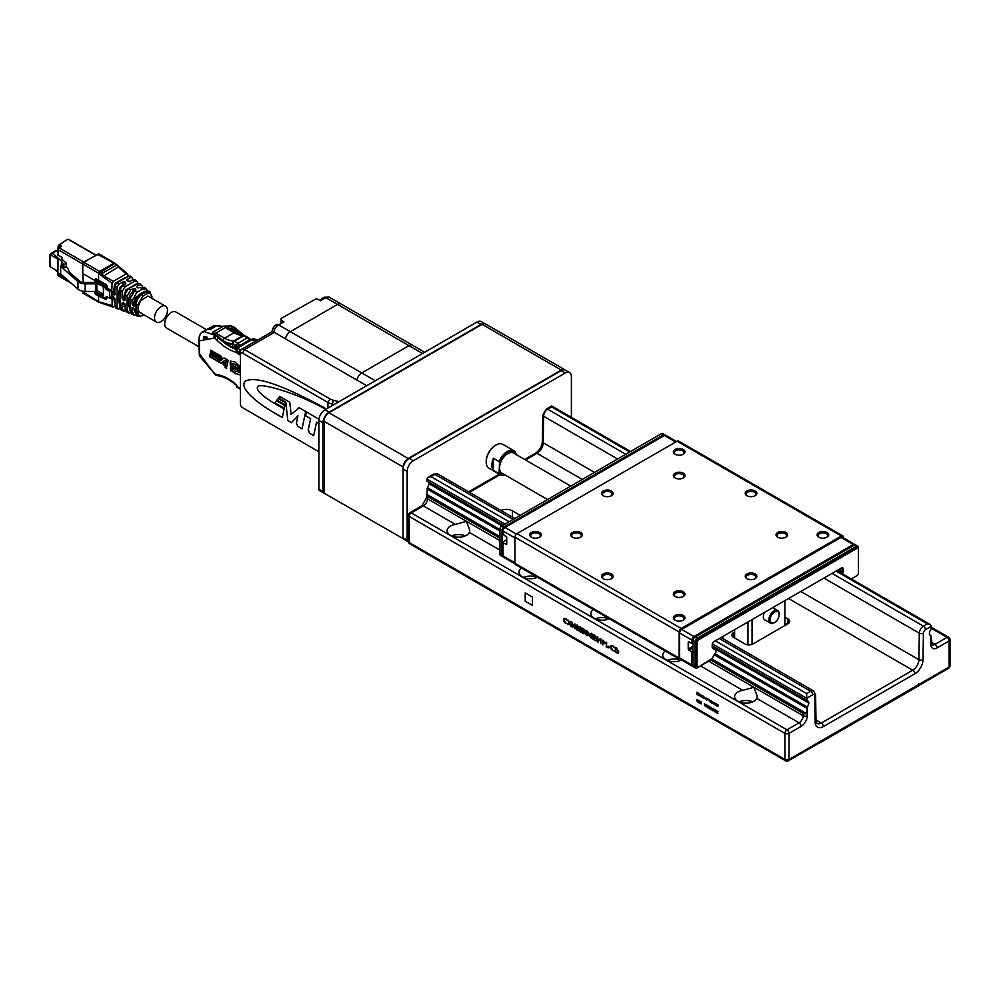 <?xml version="1.0" encoding="UTF-8"?>
<svg xmlns="http://www.w3.org/2000/svg" width="1000" height="1000" viewBox="0 0 1000 1000"><rect width="100%" height="100%" fill="white"/><g stroke="black" fill="none" stroke-linecap="round" stroke-linejoin="round"><path stroke-width="1.5" d="M501.15 526.4L661.312 433.725A2.9 1.675 -60 0 1 662.763 433.587L664.825 434.775A2.9 1.675 120 0 0 663.363 434.913L504.05 526.888A2.9 1.675 120 0 0 502 530.45L499.95 529.263L500.975 526.3M514.938 563.288L679.175 658.112A2.9 1.675 120 0 0 679.775 659.438L515.538 564.612A2.9 1.675 -60 0 1 514.938 563.288L514.938 537.2A2.9 1.675 -60 0 1 516.987 533.65L677.125 441.2A2.9 1.675 -60 0 1 678.575 441.05L842.812 535.875A2.9 1.675 120 0 0 841.363 536.025L677.125 441.2M842.812 535.875A2.9 1.675 120 0 1 843.413 537.2L843.413 537.888M516.987 533.65L681.225 628.475L841.363 536.025M681.225 628.475A2.9 1.675 120 0 0 679.175 632.025L514.938 537.2M679.175 658.112L679.175 632.025M679.775 659.438A2.9 1.675 120 0 0 680.725 659.513M679.587 632.975L691.9 640.088L691.9 643.3L688.213 642.087L688.213 649L691.9 652.05L691.9 664.987A2.9 1.675 -60 0 0 692.5 666.312L680.188 659.2A2.9 1.675 -60 0 1 679.587 657.875L679.587 632.975A2.9 1.675 -60 0 1 681.637 629.425L840.95 537.438L853.275 544.55L693.962 636.538L681.637 629.425M854 545.325A1.45 0.838 -120 0 0 853.275 544.55A2.9 1.675 -60 0 1 854.725 544.412L842.412 537.3A2.9 1.675 120 0 0 840.95 537.438M572.413 532.463A5.812 3.35 0 0 0 572.413 537.2A5.812 3.35 0 0 0 580.625 537.2A5.812 3.35 0 0 0 580.625 532.463A5.812 3.35 0 0 0 572.413 532.463M675.075 591.725A5.812 3.35 0 0 0 675.075 596.475A5.812 3.35 0 0 0 683.288 596.475A5.812 3.35 0 0 0 683.288 591.725A5.812 3.35 0 0 0 675.075 591.725M675.075 473.2A5.812 3.35 0 0 0 675.075 477.938A5.812 3.35 0 0 0 683.288 477.938A5.812 3.35 0 0 0 683.288 473.2A5.812 3.35 0 0 0 675.075 473.2M777.725 532.463A5.812 3.35 0 0 0 777.725 537.2A5.812 3.35 0 0 0 785.938 537.2A5.812 3.35 0 0 0 785.938 532.463A5.812 3.35 0 0 0 777.725 532.463M603.212 490.975A5.812 3.35 0 0 0 603.212 495.725A5.812 3.35 0 0 0 611.425 495.725A5.812 3.35 0 0 0 611.425 490.975A5.812 3.35 0 0 0 603.212 490.975M746.925 573.95A5.812 3.35 0 0 0 746.925 578.688A5.812 3.35 0 0 0 755.138 578.688A5.812 3.35 0 0 0 755.138 573.95A5.812 3.35 0 0 0 746.925 573.95M675.075 615.438A5.812 3.35 0 0 0 675.075 620.175A5.812 3.35 0 0 0 683.288 620.175A5.812 3.35 0 0 0 683.288 615.438A5.812 3.35 0 0 0 675.075 615.438M603.212 573.95A5.812 3.35 0 0 0 603.212 578.688A5.812 3.35 0 0 0 611.425 578.688A5.812 3.35 0 0 0 611.425 573.95A5.812 3.35 0 0 0 603.212 573.95M531.362 532.463A5.812 3.35 0 0 0 531.362 537.2A5.812 3.35 0 0 0 539.575 537.2A5.812 3.35 0 0 0 539.575 532.463A5.812 3.35 0 0 0 531.362 532.463M675.075 449.487A5.812 3.35 0 0 0 675.075 454.237A5.812 3.35 0 0 0 683.288 454.237A5.812 3.35 0 0 0 683.288 449.487A5.812 3.35 0 0 0 675.075 449.487M746.925 490.975A5.812 3.35 0 0 0 746.925 495.725A5.812 3.35 0 0 0 755.138 495.725A5.812 3.35 0 0 0 755.138 490.975A5.812 3.35 0 0 0 746.925 490.975M818.787 532.463A5.812 3.35 0 0 0 818.787 537.2A5.812 3.35 0 0 0 827 537.2A5.812 3.35 0 0 0 827 532.463A5.812 3.35 0 0 0 818.787 532.463M856.35 575.962A2.9 1.675 120 0 0 856.363 575.962L851.25 578.913L857.375 575.375L858.4 573.6L858.4 548.7L857.375 548.112L698.062 640.088L697.038 641.862L697.038 666.762L698.062 667.35L711.263 659.737A1.45 0.838 -60 0 0 712.05 658.85L714.112 654.825A1.45 0.838 -60 0 1 714.625 654.15A2.9 1.675 120 0 0 715.525 649.663A2.9 1.675 120 0 0 714.625 649.575A1.45 0.838 -60 0 1 714.112 649.5L712.475 648.188A1.45 0.838 -60 0 1 712.225 647.562L712.225 644.475A2.325 1.338 120 0 1 713.875 641.637L841.575 567.9A2.325 1.338 120 0 1 842.738 567.788A2.325 1.338 120 0 1 843.213 568.85L843.213 571.938A1.45 0.838 -60 0 1 842.975 572.837L842.463 573.837M696.012 666.162L697.038 666.762L696.012 666.162L696.012 641.275L697.038 639.5L856.35 547.513L857.375 548.112M697.038 639.5L698.062 640.088M696.012 641.275L697.038 641.862M713.5 649A1.45 0.838 120 0 0 713.6 648.988A2.9 1.675 -60 0 1 714.5 649.075L715.525 649.663M842.1 567.7A2.325 1.338 -60 0 1 842.188 568.263L843.213 568.85M841.438 573.25L841.95 572.25A1.45 0.838 120 0 0 842.188 571.35L842.188 568.263M858.4 548.7L858.4 547.513A2.9 1.675 120 0 0 857.8 546.188A2.9 1.675 120 0 0 856.35 546.337L697.038 638.312A2.9 1.675 120 0 0 694.987 641.862L694.987 666.762A2.9 1.675 120 0 0 695.588 668.088A2.9 1.675 120 0 0 697.038 667.95L712.225 658.5M716.075 650.487A4.35 2.512 120 0 0 715.225 647.812A4.35 2.512 120 0 0 713.875 647.688L712.225 646.375L712.225 644.475M713.863 641.637L840.55 568.5L840.7 572.825M695.588 668.088L693.538 666.9A2.9 1.675 -60 0 1 692.925 665.575L692.925 640.688A2.9 1.675 -60 0 1 694.987 637.125L854.3 545.15A2.9 1.675 -60 0 1 855.75 545L857.8 546.188M691.9 643.3L693.962 643.263M693.962 652.087L691.9 652.05M841.162 571.938L837.875 570.037M514.938 562.812L503.025 555.938A2.9 1.675 120 0 0 503.625 557.263L502.6 555.337A1.45 0.838 -0 0 0 503.025 555.938L503.025 543.013L506.725 544.225L506.725 537.3L503.025 534.25L503.025 531.038L514.938 537.913M503.025 533.038L503.025 534.25M503.025 543.013L503.025 541.85L503.025 543.013M506.725 539.725L503.025 541.85M499.95 554.15L502 555.337A2.9 1.675 120 0 0 502.6 556.675L500.55 555.487A2.9 1.675 -60 0 1 499.95 554.15L499.95 529.263A2.9 1.675 -60 0 1 502 525.712L504.05 526.888M502 555.337L502 530.45M580.237 537.413A4.787 2.763 0 0 0 581.312 535.662A4.787 2.763 0 0 0 578.362 533.112A4.787 2.763 0 0 0 573.138 533.713A4.787 2.763 0 0 0 571.737 535.662A4.787 2.763 0 0 0 572.812 537.413M682.887 596.675A4.787 2.763 0 0 0 683.962 594.925A4.787 2.763 0 0 0 681.012 592.375A4.787 2.763 0 0 0 675.788 592.975A4.787 2.763 0 0 0 674.388 594.925A4.787 2.763 0 0 0 675.462 596.675M682.887 478.15A4.787 2.763 0 0 0 683.962 476.4A4.787 2.763 0 0 0 681.012 473.85A4.787 2.763 0 0 0 675.788 474.438A4.787 2.763 0 0 0 674.388 476.4A4.787 2.763 0 0 0 675.462 478.15M785.537 537.413A4.787 2.763 0 0 0 786.612 535.662A4.787 2.763 0 0 0 783.662 533.112A4.787 2.763 0 0 0 778.438 533.713A4.787 2.763 0 0 0 777.038 535.662A4.787 2.763 0 0 0 778.112 537.413M611.038 495.925A4.787 2.763 0 0 0 612.112 494.175A4.787 2.763 0 0 0 609.15 491.625A4.787 2.763 0 0 0 603.938 492.225A4.787 2.763 0 0 0 602.525 494.175A4.787 2.763 0 0 0 603.612 495.925M754.75 578.9A4.787 2.763 0 0 0 755.825 577.15A4.787 2.763 0 0 0 752.862 574.6A4.787 2.763 0 0 0 747.65 575.2A4.787 2.763 0 0 0 746.237 577.15A4.787 2.763 0 0 0 747.325 578.9M682.887 620.388A4.787 2.763 0 0 0 683.962 618.638A4.787 2.763 0 0 0 681.012 616.075A4.787 2.763 0 0 0 675.788 616.675A4.787 2.763 0 0 0 674.388 618.638A4.787 2.763 0 0 0 675.462 620.388M611.038 578.9A4.787 2.763 0 0 0 612.112 577.15A4.787 2.763 0 0 0 609.15 574.6A4.787 2.763 0 0 0 603.938 575.2A4.787 2.763 0 0 0 602.525 577.15A4.787 2.763 0 0 0 603.612 578.9M539.175 537.413A4.787 2.763 0 0 0 540.25 535.662A4.787 2.763 0 0 0 537.3 533.112A4.787 2.763 0 0 0 532.075 533.713A4.787 2.763 0 0 0 530.675 535.662A4.787 2.763 0 0 0 531.75 537.413M682.887 454.438A4.787 2.763 0 0 0 683.962 452.688A4.787 2.763 0 0 0 681.012 450.138A4.787 2.763 0 0 0 675.788 450.737A4.787 2.763 0 0 0 674.388 452.688A4.787 2.763 0 0 0 675.462 454.438M754.75 495.925A4.787 2.763 0 0 0 755.825 494.175A4.787 2.763 0 0 0 752.862 491.625A4.787 2.763 0 0 0 747.65 492.225A4.787 2.763 0 0 0 746.237 494.175A4.787 2.763 0 0 0 747.325 495.925M826.6 537.413A4.787 2.763 0 0 0 827.675 535.662A4.787 2.763 0 0 0 824.725 533.112A4.787 2.763 0 0 0 819.5 533.713A4.787 2.763 0 0 0 818.1 535.662A4.787 2.763 0 0 0 819.175 537.413M752.725 701.85A11.325 6.538 0 0 0 739.075 701.85M680.875 660.362A11.325 6.538 0 0 0 667.212 660.362M609.012 618.875A11.325 6.538 0 0 0 595.363 618.875M537.163 577.388A11.325 6.538 0 0 0 523.5 577.388M465.3 535.9A11.325 6.538 0 0 0 451.65 535.9M918.562 685.612A2.9 1.675 -120 0 0 918.775 685.512A2.9 1.675 -120 0 0 919.375 684.188L818.787 742.262A2.9 1.675 60 0 1 818.175 743.6L788.413 760.775A2.9 1.675 60 0 0 789.013 759.45L818.787 742.262L818.512 743.288M717.15 712.013L716.513 710.487L717.262 711.888L718.012 711.35L717.362 712.138L718.037 713.737L717.262 712.262L716.488 712.837L717.337 711.838M713.688 710.013L713.037 708.475L713.787 709.875L714.538 709.338L713.9 710.138L714.562 711.725L713.787 710.263L713.012 710.825L713.863 709.837M710.212 708L709.562 706.475L710.312 707.875L711.062 707.337L710.425 708.125L711.087 709.725L710.312 708.263L709.538 708.825L710.387 707.825M706.737 706L706.087 704.463L706.838 705.863L707.588 705.325L706.95 706.125L707.613 707.712L706.838 706.25L706.062 706.825L706.912 705.825M699.737 703.162L699.55 700.688L700.938 703.363L701.125 701.6L701.125 703.975L699.737 701.3L699.737 703.162M698.1 701.4L697.3 701.825L696.812 699.6L697.862 700.05L697 699.7L697.3 701.825L697.887 701.525M716.475 703.988L716.663 705.825L715.075 704.038L716.475 703.988M712.188 703.238L712.188 701.513L712.362 703.138M711.6 701.175L711.787 703.012L710.212 701.225L711.6 701.175M706.575 700L706.575 698.275L707.887 699.875L707.3 698.875L706.762 699.9M707.463 698.775L706.787 699.038M702.738 695.35L702.913 697.887L701.338 696.112L702.738 696.388L702.738 695.35M696.975 694.463L697.087 692.15L697.925 694.587L698.8 693.15L699.075 695.675L698.688 693.75L697.95 695.025L697.163 692.862L696.975 694.463M614.562 650.75L612.775 650.713L611.075 648.9L611.163 645.537L612.762 645.725L614.562 647.75L612.737 646.2L610.925 647.15L612.762 650.225L614.35 650.9M611.512 645.987L610.925 647.15M606.237 646.812L606.613 642.288L606.613 646.538L608.188 647.938L606.237 646.812L606.45 642.2M599.975 638.95L600.975 639.038L600.975 643.775L600.3 638.65M594.525 635.188L593.462 635.188L594.525 635.188L595.763 637.312L593.913 639.212L595.812 640.8L593.025 639.188L595.4 637.137L594.5 635.662L593.225 635.975L593.5 635.163L591.413 633.387L589.775 635.25L588.1 632.1L588.1 635.4L588.737 635.688L588.812 634.637M592.525 634.763L591.362 633.85L593 635.75L593.225 638.35L593.725 636.175L594.675 636.462L594.038 635.525L593.6 636.188M591.362 633.85L591.45 635.388M592.55 637.75L591.375 638.362L592.55 637.75L591.587 635.662A42.013 24.262 -120 0 1 591.4 635.413L590.8 634.087M592.762 637.638L591.375 638.362L590.138 636.6L591.375 637.875L592.188 637.537L591.4 635.95L591.4 637.3L590.7 636.638L590.7 634.975L589.963 636.462L588.812 635.175M591.375 637.875L592.038 636.987M592.238 636.862L590.4 633.913L591.413 633.387M572.175 627.15L571.812 622.2L574.6 627.537L574.975 624.025L574.975 628.763L572.175 623.425L572.175 627.15M567.5 623.575L565.712 623.538L564.012 621.725L564.1 618.362L565.7 618.55L567.5 620.575L565.688 619.025L563.862 619.987L565.712 623.05L567.288 623.737M564.45 618.825L563.862 619.987M525.212 592.925L525.212 601.2L532.388 605.363L532.388 597.062L525.2 592.913L525.2 601.213L532.388 605.337M569.338 623.088L568.05 620.025L569.55 622.837L571.05 621.763L569.763 623.337L570.675 626.287L569.55 623.6L568 624.738L569.538 622.975L568.387 620.225M578.438 626.9L577.688 627.65L578.488 629.362A1.837 1.062 60 0 1 578.175 630.163L577.05 630.087L575.65 627.812L576.462 626.987L575.862 625.638L577.075 625.112L578.125 627.45L580.188 626.912L584.55 629.55L583.15 629.237L582.938 630.35L584.712 632.837L583.275 633.675L582.675 632.5M584.712 632.837L583.275 633.675L582.225 631.5M581.163 631.912L580.188 631.9L581.6 631L580.763 632.038L582.475 632.888M580.188 631.9L578.85 628.587L578.913 627.475L580.188 626.912M578.775 630.75L579.538 631.312L578.812 630.737M578.175 630.163L577.05 630.087L575.65 627.812L576.675 626.862L575.862 625.638L577.075 625.112M587.475 635.562L586.5 635.538L585.2 633.325A2.05 1.188 -120 0 1 585.138 630.85A2.05 1.188 -120 0 1 585.375 630.763L586.5 630.562L587.925 633.875L586.5 635.538L587.388 635.625M585.163 630.837A2.05 1.188 -120 0 0 585.237 633.3L585.375 630.763L586.5 630.562M598.538 641.938L597.562 641.925L596.188 638.638L597.562 636.938L598.975 640.25L597.562 641.925L598.438 642.013M596.7 636.862L597.562 636.938M602.875 644.875L602.875 640.125L605.4 642.862L604.575 643.587L603.237 642.9L602.875 644.875L603.075 640.25M605.4 642.862L604.575 643.587L603.237 642.9M608.5 646.538L610.087 647.45L608.713 646.175M616.675 652.837L615.4 652.1L615.4 647.362L616.225 647.837L618.775 651.737L618.2 653.15L615.4 652.1M700.788 694.925L700.975 696.762L699.388 694.987L700.788 694.925M704.013 698.35L703.288 697.237A1.1 0.637 60 0 1 703.462 696.762L704.575 698.3M705.95 699.638L705.95 697.913L706.125 699.538M709.362 699.488L709.55 701.725L708.913 699.225M713.225 703.838L712.6 701.75L713.25 703.375L713.737 702.412L714.25 703.95L714.887 703.075L714.262 704.438L713.75 702.9L713.288 703.812M717.075 706.062L717.075 704.338L718.4 705.938L717.8 704.938L717.262 705.962M718 704.812L717.288 704.737M699.013 700.312L698.35 702.7L699.013 700.312M705 705L704.35 703.462L705.1 704.862L705.85 704.325L705.212 705.113L705.875 706.712L705.1 705.25L704.325 705.812L705.175 704.825M708.475 707L707.825 705.462L708.575 706.875L709.325 706.338L708.688 707.125L709.35 708.725L708.575 707.25L707.8 707.825L708.65 706.825M711.95 709L711.3 707.475L712.05 708.875L712.8 708.337L712.163 709.125L712.825 710.725L712.05 709.262L711.275 709.825L712.125 708.838M715.413 711.012L714.775 709.475L715.525 710.888L716.275 710.35L715.638 711.137L716.3 712.725L715.525 711.263L714.75 711.838L715.6 710.837M592.413 634.538L593.725 638.6M593.775 636.163L594.625 636.6M590.4 633.938L589.775 635.25M591.4 635.95L590.438 633.925M589.812 635.225L589.538 636.225M590.7 634.975L591.4 637.25M588.812 634.688L588.812 633.888L588.812 634.688M588.812 633.888L589.113 634.862M588.138 632.112L588.763 635.675M583.337 630.938L582.638 632.513L583.3 633.212L584.338 632.612L582.537 630.425L581.55 631.013L581.388 628.587L582.775 629.05L581.737 631.138M583.3 633.212L584.55 632.487L583.35 630.988M581.237 628.062L582.837 628.75M580.763 632.038L582.425 633M919.375 684.188L949.15 667L949.15 640.925L937.038 647.913A8.713 5.025 -60 0 1 930.875 644.362L930.875 635.612A5.175 2.988 -60 0 1 930.425 635.425A5.175 2.988 -60 0 1 929.362 633.375A5.175 2.988 -60 0 1 930.925 629.338L931.488 626.225L925.462 629.7A2.9 1.675 -60 0 0 923.413 633.212L923.012 659.725A11.612 6.7 -60 0 1 914.812 673.787L823.35 726.587A11.612 6.7 -60 0 1 815.15 722.013L814.75 695.95A2.9 1.675 -60 0 0 812.7 694.812L806.675 698.288L807.237 700.738L712.225 645.888M710.788 660L803.175 713.337A2.9 1.675 0 0 0 806.575 713.637L807.288 706.963A5.175 2.988 120 0 0 808.8 702.987A5.175 2.988 120 0 0 807.738 700.938A5.175 2.988 120 0 0 807.237 700.738M520.062 515.275L512.475 510.887A8.713 5.025 0 0 0 500.938 510.487M784.912 617.212L787.987 618.987A5.812 3.35 180 0 1 789.688 621.362A5.812 3.35 180 0 1 787.987 623.737L753.088 643.888A5.812 3.35 180 0 1 744.875 643.888L733.575 637.362A5.812 3.35 180 0 1 731.875 635A5.812 3.35 180 0 1 733.575 632.625L734.613 632.025M721.963 638.088A8.713 5.025 0 0 0 723.637 635.988M708.737 661.188L753.9 687.262L757.212 696.188L756.787 698.413A11.325 6.538 180 0 1 744.338 703.1A11.325 6.538 180 0 1 734.575 696.625A11.325 6.538 180 0 1 737.887 692.013A11.325 6.538 180 0 1 742.812 690.337L753.9 687.262L803.175 715.713L803.175 713.337M681.6 660.013A11.325 6.538 180 0 1 669.425 661.112A11.325 6.538 180 0 1 662.725 655.15A11.325 6.538 180 0 1 665.225 651.038M609.3 618.75A11.325 6.538 180 0 1 597.3 619.562A11.325 6.538 180 0 1 590.862 613.663A11.325 6.538 180 0 1 593.375 609.55M537.438 577.263A11.325 6.538 180 0 1 525.45 578.075A11.325 6.538 180 0 1 519.012 572.175A11.325 6.538 180 0 1 521.525 568.062M499.95 536.613L426.95 494.475A2.9 1.675 0 0 0 426.625 495.25A2.9 1.675 0 0 0 427.475 496.438L427.475 498.8L466.488 521.325L469.787 530.237L469.363 532.475A11.325 6.538 180 0 1 456.912 537.163A11.325 6.538 180 0 1 447.15 530.688A11.325 6.538 180 0 1 450.462 526.062A11.325 6.538 180 0 1 455.387 524.4L466.488 521.325L499.95 540.638M427.475 496.438L499.95 538.275M806.575 713.637L712.225 659.175M930.875 635.612L931.4 641.575A2.9 1.675 -0 0 0 931.725 640.8A2.9 1.675 -0 0 0 931.4 640.025M930.925 635.625L930 635.087M808.8 702.987L716.112 649.475M501.875 525.775L428.988 483.7A5.175 2.988 120 0 0 428.35 481.987M807.237 707.025L715 653.775M499.95 529.612L427.425 487.75L426.95 494.475M428.988 483.7A5.175 2.988 120 0 1 427.475 487.688L427.425 487.75M503.038 525.112L426.863 481L503.15 525.05M712.225 645.763L806.675 700.288M806.575 708.088L714.163 654.737M499.95 531.062L426.95 488.925M504.875 524.05L426.863 479.012L426.863 481M832.05 573.4L923.413 626.15L927.387 623.85L930.288 624.55L931.488 626.225M629.7 451.987L551.688 406.938L551.688 405.962L551.688 406.938L547.712 409.237L625.725 454.275M712.312 643.812L806.675 698.288L806.675 693.55L810.638 691.25L719.275 638.513M426.863 479.012L428.062 477.325L430.962 476.637L508.975 521.675M786.963 624.325L784.912 623.138M567.375 620.562L565.688 619.025M565.887 618.9L564.075 619.862M567.7 623.462L565.712 623.538M565.913 623.425L564.012 621.725M564.225 621.613L563.5 619.738M563.7 619.625L564.212 618.312M570.7 621.55L569.55 622.837M570.887 626.163L569.55 623.6M568.2 624.612L569.538 622.975M572.013 626.825L572.013 622.487M574.812 623.925L574.6 627.537M574.975 628.362L572.175 623.425M578.337 630.075L577.25 629.963M576.025 628.05L577.075 627.612L576.025 628.05L577.675 629.775L578.288 629.062L577.25 629.475L578.288 629.062L577.275 627.487L577.35 629.4L578.112 629.163L577.25 627.675M575.862 627.7L576.675 626.862M576.075 625.513L577.275 624.987M577.062 627.112L578.075 626.663L577.275 627L578.075 626.663L577.25 625.462L576.438 625.737L577.25 625.462L576.237 625.85L577.062 627.112L577.863 626.788L577.05 625.588L576.237 625.85M577.275 627.487L576.225 627.925L577.275 627.487M577.112 627.775L577.675 629.775M580.725 627.913L581.237 630.013L580.4 627.288L579.375 627.575L580.725 627.913L579.375 627.575M580.4 627.288L579.688 627.312M579.412 627.55L579.188 629.188L581.175 630.775L581.237 630.013M580.388 631.775L578.85 628.587M579.025 628.5L580.388 626.788M579.225 629.163L580.237 631.388L581.438 629.888M581.175 630.775L580.237 631.388M579.938 628.3L581.05 628.462M579.975 628.275L581 628.488M583.55 630.875L582.487 630.688M582.65 630.588L583.025 628.675M584.55 629.8L583.15 629.237M584.913 632.712L583.488 633.562M583.5 633.088L584.55 632.487L583.5 633.088M586.712 635.425L585.175 632.238M585.337 632.137L586.712 630.438M587.25 632.225L586.1 630.938L585.575 631.8L586.025 630.938M585.788 631.55L585.75 631.562A1.4 0.8 -120 0 1 585.925 631.512A1.4 0.8 -120 0 0 585.525 631.825L585.5 632.475A21.65 12.5 -120 0 0 585.5 632.55A1.4 0.8 -120 0 0 585.925 633.438L586.838 633.925M587.413 632.25L586.725 630.938M585.538 632.525L586.512 635.062L587.762 633.538M587.438 634.738A9.137 5.275 -120 0 0 587.463 634.675L587.55 633.663M587.463 634.675L587.425 632.975L585.975 632.137L586.237 632.95M586.512 635.062L587.312 634.938L585.925 634.138A2.05 1.188 -120 0 1 585.725 633.9M586.013 632.163L586.2 632.962M587.35 634.913L585.962 634.113A2.05 1.188 -120 0 1 585.688 633.925M589.913 635.575L588.325 634.85M591.587 638.237L590.337 636.487M591.587 637.75L592.388 637.413L591.587 637.75M590.6 633.8L591.613 633.275M595.812 640.562L593.237 639.075L595.6 637.025L594.5 635.662M594.712 635.55L593.763 636.087L594.712 635.55M593.387 635.875L594.725 635.075M597.762 641.812L596.188 638.638M596.388 638.525L597.762 636.825M597.775 637.312L596.55 638.85L597.575 641.45L598.812 639.925L597.062 637.337M598.812 639.925L597.15 637.263M597.575 641.45L598.612 640.037M600.812 643.45L600.612 639.312M600.812 639.188L600.175 638.825M605.6 642.738L604.788 643.475M603.962 642.837L605.237 642.537L604.163 642.712L605.237 642.537L603.45 640.713L603.237 642.412L605.025 642.65L603.237 640.825M608.188 647.7L606.45 646.7M610.087 647.212L608.713 646.425M614.438 647.725L612.737 646.2M612.95 646.075L611.125 647.038M614.763 650.625L612.775 650.713M612.975 650.588L611.075 648.9M611.287 648.787L610.562 646.912M610.763 646.787L611.275 645.475M615.6 651.988L615.6 647.487M618.3 653.088L616.875 652.725M617.413 652.663L618.6 651.413L617.625 652.537L618.6 651.413L615.975 647.95L615.763 651.838L617.413 652.663L618.4 651.525L615.763 648.062M697.2 692.5L696.787 694.35M698.812 693.288L697.925 694.587M699.6 694.862L700.387 694.425M700.175 696.125L700.788 695.8L699.575 695.088L700.788 695.8L700.387 694.638L699.775 694.975L700.387 694.638M700.35 694.663L699.575 695.088M701.538 695.987L702.325 695.55M702.125 697.25L702.738 696.925L701.525 696.213L702.125 697.25L702.938 696.8L701.725 696.1L702.337 695.763M702.3 695.788L701.525 696.213M704.938 698.375L704.25 698.45M704.05 697L704.625 697.85L703.487 697.188M710.413 701.112L711.2 700.675M711 702.375L711 701.012L710.387 701.338L711.6 702.05L711.2 700.888L710.6 701.225L711.2 700.888M711.162 700.913L710.387 701.338M713.812 702.55L713.25 703.375M714.825 703.025L714.25 703.95M715.288 703.925L716.075 703.487M715.863 705.188L716.475 704.85L715.263 704.15L715.863 705.188L716.663 704.75L715.462 704.038L716.075 703.7M716.038 703.725L715.263 704.15M697.513 701.7L696.888 700.825M698.363 702.463L699.137 700.387M704.525 705.7L705.2 704.875M706.263 706.7L706.938 705.875M709.188 706.25L708.575 706.875M708 707.7L708.675 706.888M710.925 707.25L710.312 707.875M709.737 708.713L710.413 707.887M711.475 709.712L712.15 708.888M713.213 710.713L713.888 709.887M716.137 710.263L715.525 710.888M714.95 711.712L715.625 710.888M717.875 711.263L717.262 711.888M716.688 712.712L717.362 711.9M515.962 453.5A13.062 7.538 120 0 0 507.75 452.45A13.062 7.538 120 0 0 499.538 462.975L499.025 461.5A13.787 7.963 -60 0 1 507.238 451.562A13.787 7.963 -60 0 1 514.125 450.887A13.787 7.963 -60 0 1 515.45 452.013L515.962 454.45M493.375 470.387L493.375 458.237A13.787 7.963 120 0 0 493.375 470.387L499.025 473.638L499.538 462.975M547.463 499.462L501.938 473.188A11.612 6.7 -60 0 1 499.538 467.863A11.612 6.7 -60 0 1 504.6 456.175A11.612 6.7 -60 0 1 513.55 453.062L570.688 486.05M499.538 472.75A13.062 7.538 120 0 0 504.938 474.913M499.025 461.5L493.375 458.237M505.15 475.037A13.787 7.963 -60 0 1 500.337 474.775A13.787 7.963 -60 0 1 499.025 473.638M747.95 644.812L747.95 621.95L752.062 619.587L752.062 644.35M734.613 629.663L734.613 637.962M784.912 625.513L784.912 600.625M764.375 612.475A7.262 4.188 120 0 0 763.35 616.625A7.262 4.188 120 0 0 764.85 619.95L770.4 623.15A7.262 4.188 -60 0 1 768.888 619.825A7.262 4.188 -60 0 1 772.062 612.513A7.262 4.188 -60 0 1 777.65 610.575A7.262 4.188 -60 0 1 779.163 613.9A7.262 4.188 -60 0 1 779.15 614.263M774.338 622.587A7.262 4.188 -60 0 1 774.025 622.788L774.638 622.425A6.388 3.688 120 0 0 779.163 614.612A6.388 3.688 120 0 0 774.638 612A6.388 3.688 120 0 0 770.125 619.825A6.388 3.688 120 0 0 774.638 622.425L774.025 622.788A7.262 4.188 -60 0 1 770.4 623.15M918.562 683.95L918.562 685.85L818.787 743.45M323.575 492.9L319.475 490.525A2.9 1.675 -60 0 1 318.863 489.2L322.975 491.575A2.9 1.675 120 0 0 323.575 492.9A2.9 1.675 120 0 0 324 493.038M571.388 417.337L571.388 376.6A8.713 5.025 120 0 0 569.587 372.612A8.713 5.025 120 0 0 565.237 373.038L413.312 460.75A8.713 5.025 120 0 0 407.15 471.425L407.15 540.175A2.9 1.675 120 0 0 407.75 541.5A2.9 1.675 120 0 0 408.363 541.638M407.75 541.5L403.65 539.125A2.9 1.675 -60 0 1 403.038 537.8L403.038 469.05A8.713 5.025 -60 0 1 409.2 458.387L561.125 370.675A8.713 5.025 -60 0 1 565.487 370.238L569.587 372.612M329.137 412.15A8.713 5.025 120 0 0 322.975 422.825L318.863 420.45A8.713 5.025 -60 0 1 325.025 409.787L329.137 412.15L481.062 324.438L476.95 322.075A8.713 5.025 -60 0 1 481.312 321.637L484.913 323.725M484.425 323.65A8.713 5.025 120 0 0 481.062 324.438M322.975 491.575L322.975 422.825M318.863 420.45L318.863 489.2M476.95 322.075L325.025 409.787M495.688 445.2A13.062 7.538 120 0 0 495.425 445.35A13.062 7.538 120 0 0 486.188 461.35A13.062 7.538 120 0 0 486.2 461.637M403.25 467.113L403.25 467.038A6.963 4.025 -60 0 1 408.175 458.5L561.337 370.075A6.963 4.025 -60 0 1 564.812 369.738L485.562 323.975A6.963 4.025 120 0 0 482.088 324.325L328.925 412.75A6.963 4.025 120 0 0 324 421.287L324 493.113L403.25 538.713M514.125 450.887L502.837 444.363A13.787 7.963 120 0 0 495.938 445.05L495.938 445.05A13.787 7.963 120 0 0 486.188 461.938A13.787 7.963 120 0 0 489.05 468.25L500.337 474.775M234.625 348.212L235.925 347.463M230.35 344.175L228.713 345.125M248.863 341.213L248.863 340.325A2.037 1.175 -120 0 0 247.425 337.837L243.775 335.737A2.037 1.175 -120 0 0 243.15 335.538A2.037 1.575 -89.5 0 1 243.8 335.363L235.1 332.638A2.037 1.175 120 0 0 234.075 332.738L224.638 338.188A2.037 1.175 120 0 0 223.2 340.688L222.225 340.125A45.587 26.312 60 0 0 224.475 342.088A31.938 18.438 -120 0 0 232.275 344.438L232.85 346.138L234.488 347.088L234.488 345.3L235.925 346.138L236.575 348.4M239.625 353.963L237.775 352.887L237.775 351.938M236.762 349.462L236.75 351.112L237.362 348.15L240.45 349.938A2.037 1.175 120 0 0 239.013 352.425L239.625 354.663L237.162 353.25L237.775 352.887M237.162 353.25L237.162 351.587L239.363 352.863M198.787 346.675L166.612 328.1A9.287 5.362 -60 0 1 165.263 320.4A9.287 5.362 -60 0 1 171.663 312.25A9.287 5.362 -60 0 1 175.9 312.013L206.488 329.675M214.613 373.1L215.125 373.95A2.037 1.175 120 0 0 215.55 374.888L199.387 355.85L198.787 340.012C199.288 335.262 200.787 332.438 203.287 331.525L207.4 329.15A2.037 1.175 -120 0 1 207.887 329.062A2.037 1.175 60 0 1 208.225 328.675A2.037 1.175 60 0 1 208.713 328.587L214.312 325.575L208.225 328.675M211.912 327.238L212.825 326.213L211.912 327.238M210.463 329.325L208.863 329.113M210.912 329.062L208.713 328.587M242.688 335.3A43.55 25.15 60 0 1 234.75 328.6A2.037 0.688 -44.7 0 1 235.688 328.438L233.6 326.8A2.037 1.175 120 0 0 232.575 326.9L227.95 326.125L215.837 333.113L212.913 333.6L213.15 334.65M231.688 326.025L230.263 326.112L233.012 327.15M236.537 347.912L236.537 345.775A2.037 1.175 -0 0 0 239.412 345.775A2.037 1.175 -120 0 0 237.975 343.288L247.425 337.837A2.037 1.175 -60 0 1 248.438 337.738L244.8 335.637A2.037 1.175 -60 0 0 243.775 335.737L234.338 341.188A2.037 1.175 -120 0 0 233.7 340.988L243.15 335.538A29.038 16.762 -120 0 1 234.075 332.738L226.137 328.15L228.8 326.613L223.5 326.15L231.088 325.9L233.6 326.8M231.875 326.012L231 326.325M256.5 340.712A2.037 1.175 -120 0 0 256.462 340.688L252.763 339.263L254.7 338.988L252.162 339.438M253.975 338.812L252.938 338.862M229.688 326.337L232.575 326.9A8.713 5.025 60 0 1 234.75 328.6L234.125 328.95A8.713 5.025 60 0 0 231.962 327.25M235.925 346.613L234.488 347.088M218.562 325.812L217.125 325.65M216.925 325.675L212.825 326.213M210.863 328.862L215.475 326.2M223.5 326.15L213.05 332.175L212.913 333.6M222.225 340.125L217.537 336.012M223.2 340.688A31.062 17.938 -120 0 0 232.9 343.675A2.037 1.175 -60 0 1 234.338 341.188L237.975 343.288A2.037 1.175 -60 0 0 236.537 345.775L232.9 343.675A2.037 1.575 -89.5 0 1 233.7 340.988A29.038 16.762 -120 0 1 224.638 338.188L215.837 333.113M228.487 328.825L230.963 328.338L229.3 329.288L235.1 332.638M230.963 328.338L231.962 328.913L230.3 329.875L232.2 331.037M256.762 340.55A2.037 1.175 -60 0 0 256.462 340.688L255.85 341.05A2.037 1.175 60 0 1 255.888 341.062L252.325 339.212M250.675 340.163A43.55 25.15 60 0 1 249.45 339.7M241.25 335.075A43.55 25.15 60 0 1 234.125 328.95M226.625 368.438L225.362 366.3M224.838 366.938L226.45 368.612L225.25 366.7M232.35 366.287L231.85 366.887L231.85 364.95L232.887 366.65L233.312 365.8L233.312 367.738L232.712 366.087M232.3 366.675L232.262 365.188M232.887 366.65L233.287 365.775M233.312 367.262L232.95 366.613M230.775 371.025L230.538 369.775L231.112 370.838M233.663 367.938L234.075 366.238M236.863 369.787L235.575 367.1L236.938 367.887L236.938 369.75M236.537 369.613L236.15 368.075M236.112 369.338L236.725 368.387M239.387 370.538L239.338 369.263M238.925 370.975L238.925 369.025L239.387 370.062L240.3 369.825M240.35 371.325L240.3 370.588M236.887 365.763L233.463 363.825L230.15 363.275L230.312 361.087L235.05 362.025L240.125 366.675L240.4 369.2L235.938 364.613L230.55 363.038L230.55 361.037M239.963 368.663L237.3 365.525M234.363 368.338L235.188 366.875L235.562 369.025L234.363 368.338L235.138 366.85M235.512 373.812L232.763 371.788L230.55 367.125L235.275 371.138L240.387 372.55L240.263 374.725L236.05 373.638M232.325 371.375L230.55 368.512M230.225 368.888L230.538 367.113M239.938 374.787L238.575 374.525M235.575 373.375L233.263 371.637M237.675 370.25L238.762 368.938L238.212 370.562L237.1 367.975L238.487 368.775M237.963 369.8L237.812 369.125M231.15 365.5L231.575 366.175L230.362 366.037L231.462 365M230.175 365.037L230.588 364.2M212.95 355.175L213.113 354.25L213.388 355.1M214.1 355.975L213.675 354.575L214.275 355.875M212.05 354.8L212.575 353.938M210.037 354.075L210.625 352.812M211.175 353.913L211.875 354.363L210.863 354.025L211.262 353.25M216.375 356.662L215.6 356.85L215.787 355.788L216.75 356.425L216.275 357.238L216.75 356.438M215.175 355.8L215.35 356.562L214.488 355.425L215.45 355.65M218.888 358.75L218.375 357.287L218.663 358.25L219.438 357.9L218.888 358.75L218.7 357.475M222.262 362.212L220.9 363.175L218.588 361.85L221.325 359.9L219.412 355.213L221.325 356.312L222.45 359.1L224.1 357.925L228.162 360.275L226.863 366.625L223.2 364.513L222.675 361.975L223.2 364.513M218.05 357.262L216.825 358L217.075 356.538L218.312 357.812M216.062 356.637L216.112 355.988M219.462 359.513L220.05 358.25M212.688 354.812L213.463 354.363M209.55 356.625L209.95 354.513L220.05 360.35L218.225 361.637L209.55 356.625L210.275 354.712M222.45 359.1L224.15 357.95M210.4 352.175L210.775 350.225L219.062 355.012L220.225 357.85L210.4 352.175L211.1 350.412M221.262 362.925L219 361.613L221.737 359.663L220.075 355.6M224.862 365L223.612 364.275M226.95 366.2L225.5 365.363M225.1 365.575L226.4 359.263L223.4 361.4L225.512 365.337L226.725 359.438M218.663 358.25L219.387 357.875M219.963 357.225L210.812 351.938M216.825 358L217.413 356.737M218.6 361.375L209.95 356.388M199.387 355.838L199.387 340.838C198.487 336.463 199.95 333.338 203.775 331.438L202.862 332.463M199.387 340.838L199.387 339.188L199.387 340.838L214.125 338.05L215.662 335.625L214.875 335.238L213.95 336.438L215.125 338.625A2.037 1.175 -60 0 1 216.562 336.138L215.662 335.625M237.362 386.788L239.013 387.75A2.037 1.613 83.4 0 0 240.438 388.938A2.037 2.037 0 0 1 239.438 388.675A2.037 1.175 -60 0 1 239.013 387.75L240.438 387.587M236.363 348.975L236.925 348.1L236.363 348.975M240.525 351.037L239.013 352.425L236.75 351.112L236.75 352.488L236.213 350.25M240.812 350.188A2.037 1.175 60 0 0 240.45 349.938L255.338 341.337L252.25 339.55L236.75 348.5M236.75 386.438L236.75 385.062A45.587 26.312 -120 0 0 216.788 374.562A6.675 3.85 -120 0 1 215.125 373.95M222.55 326.7L212.562 332.188L212.35 334.375L203.775 331.438L207.887 329.062L210.425 329.387L216.575 325.825A2.037 1.525 -82.7 0 1 217.362 325.662L216.4 325.925M203.75 338.35L203.912 336.413L206.988 337.062L207.037 338.875L203.75 338.35L206.238 336.9M239.875 388.775A2.037 1.175 -60 0 1 239.438 388.675L236.75 387.125L236.15 385.15M214.6 336.662L215.175 335.412M215.55 334.963L212.35 334.375M212.562 332.188L213.012 334.05M236.188 349.363A43.55 25.15 60 0 1 218.725 337.85A8.713 5.025 -120 0 0 216.562 336.138L217.175 335.788A8.713 5.025 60 0 1 219.35 337.488A43.55 25.15 60 0 0 236.325 348.85M217.175 335.788L216.075 335.15M231.962 328.913A6.675 3.85 60 0 1 233.625 330.213A45.587 26.312 -120 0 0 237.6 333.9M98.912 302.325L99.763 302.562A1.45 1.113 -89 0 1 98.775 301.712L100.275 302.262A9.675 5.663 59.3 0 1 102.713 302.887L112.112 305.613L112.112 298.463L111.225 298.675M115.025 306.425L117.1 307.013L118.162 309.025L115.962 308.2L115.025 306.425L115.025 299.037L113.987 297.262L112.413 296.737L111.375 298.837L112.112 283.375L102.713 276.6A9.675 5.663 59.3 0 1 100.275 274.488L98.588 273.2L99.612 271.425L103.362 275.562L113.275 281.35L126.1 273.938L115.013 263.725L113.975 263.137L115.025 263.738L113.975 263.137L99.612 271.425L98.6 273.212M115.025 306.35L112.875 307.05L99.75 302.562M83.275 282.625L82.775 272.85M103.362 295.25L103.675 287.775L102.338 285.7L95.875 282.538A2.9 1.675 180 0 1 94.85 281.262L94.85 280.312A2.9 1.675 -0 0 0 95.875 281.6L96.438 280.5L105.65 285.012L105.087 286.1L106.912 285.7L107.537 288.312L111.363 290.475M95.125 291.45A2.9 1.675 -0 0 0 94.85 292.175A2.9 1.675 -0 0 0 95.875 293.45L96.438 292.35L102.9 295.512L102.338 296.613L103.675 295.837M128.175 276.325L127.688 273.888L126.1 273.938M114.575 263.625L98.775 273.35M113.275 281.35L112.112 283.375M106.912 287.25L106.275 287.613L107.537 288.312M106.425 289.713L109.462 291.2L110.025 290.1L106.988 288.625L106.425 289.713L105.087 287.638L106.275 287.613L105.65 285.012L106.287 284.637L98.588 280.312L98.588 273.2L58.15 249.688A1.45 0.838 180 0 1 58.1 248.525A1.45 0.875 57.3 0 1 59.175 247.9L60.675 246.938A1.825 1.05 -0 0 0 60.613 245.487A1.45 0.838 -60 0 0 59.6 247.1M106.287 284.637L106.912 285.7M98.588 280.312L96.125 278.9A2.037 1.175 -0 0 0 96.438 280.5M95.512 279.25L96.125 278.9L95.512 279.25A2.9 1.675 -0 0 0 94.85 280.312L95.662 278.863M83.188 262.65L83.8 262.3A1.45 0.838 120 0 0 82.775 264.075L82.775 273.562L94.85 280.525M103.362 294.212L96.862 290.462M137.875 283.25L137.025 281.438L134.213 281.537L132.513 279.962L130 281.413L127.125 280.775L127.125 279.488L130.15 277.75L128.463 276.163L130.4 276.087L132.35 277.663M115.025 285.712L116.55 283.038A169.013 104.95 4.1 0 0 118.938 284.212L117.1 287.425A169.963 99.45 -120.7 0 0 115.025 285.712L114.725 294.962L113.15 294.425L112.112 291.588L111.375 291.6A2.9 1.675 -0 0 1 109.462 291.2L110.025 298.4M132.513 279.962L135.262 280.012M125.013 294.3L128.312 288.525A327.188 203.175 4.1 0 0 130.838 289.625L127.088 296.188A334.25 195.575 -120.7 0 0 125.013 294.3L125.013 299.913L124.712 300.575L123.138 300.038L122.1 298.275L122.1 291.712A226.788 132.7 -120.7 0 0 120.013 289.9L120.013 307.85L122.1 308.438L123.45 311L125.3 310.863M140.638 287.55L144.425 287.413L146.363 288.975L142.325 289.125L140.638 287.55L137.8 287.913L136.55 286.7L138.275 285.338L136.575 283.75L139.75 283.637L141.7 285.212L138.275 285.338M147.375 290.562L146.375 288.975M135 303.488C135.3 299.35 137.162 296.1 140.562 293.738L141.95 294.312C138.725 296.537 136.762 299.925 136.05 304.462L135 303.488L134.7 306.188L133.125 305.65L132.088 303.888L132.088 300.775A615.763 360.288 -120.7 0 0 130 298.85L134.4 291.15A585.975 363.875 4.1 0 0 136.962 292.225L142.325 289.125M151.463 298.075L151.463 296.837A1.45 0.838 180 0 0 151.888 296.238L149.113 291.2L144.7 291.337L140.562 293.738M133.125 305.65L134.275 304.988A10875.325 6278.925 -0 0 0 135 305.413M134.275 304.988L133.438 303.1L135.612 297.425L143.35 292.362M136.962 292.225L132.088 300.775M134.025 314.962L131.825 314.137L130 310.688L132.088 311.275L134.037 314.95L135.775 315.038M141.575 313.225L140.887 313.125C137.238 311.062 137.238 306.9 140.887 300.613L147.988 296.012L150.638 297.6M137.738 316.262L135 312.1L138.088 312.4C138.375 315.7 140.013 316.663 143 315.312L142.05 315.95M150.188 292.062L145.612 292.2L144.7 291.337M142.9 296.038L146.562 293.925A1.45 0.838 60 0 0 145.612 292.2L141.95 294.312A1.45 0.838 60 0 1 142.9 296.038L138.088 304.462A1.45 0.838 180 0 1 136.05 304.462L136.05 312.4L138.338 316.562L137.113 316.112M135 312.1L133.963 308.488L132.088 307.438L132.088 311.275M130 298.85L130 310.688M135 310.587L133.55 308.263M142.637 286.887L141.7 285.212M136.575 283.75L128.312 288.525M130.838 289.625L134.925 288.55L135.75 290.375L134.4 291.15M135.75 289.088L135.75 290.375L135.75 289.088M132.875 288.45L132.875 291.588L134.925 291.55M135.762 309.95L134.175 310.325M126.538 312.15L125.013 309.262L127.088 309.862L128.737 312.975L130.525 312.975M123.45 311L121.25 310.175L120.013 307.85M123.488 302.213L125.087 306.8M122.1 308.438L122.1 303.012L123.138 302.413L125.013 304.65L125.013 309.262M123.138 300.038L124.4 299.312A17064 9851.062 0 0 0 125.013 299.662M127.088 309.862L127.088 296.188M124.4 299.312L123.488 297.475L125.9 289.812L134.913 285.363M120.013 289.9L122.338 285.837A224.338 139.312 4.1 0 0 124.812 286.962L134.213 281.537M124.812 286.962L122.1 291.712M118.938 284.212L123.012 281.863L123.012 284.775L125.075 284.812M123.012 281.863L125.075 281.962L125.075 284.262M122.338 285.837L125.887 283.788L125.075 281.962M123.725 306.238L125.887 305.4M125.075 304.037L123.012 304.062M120.675 305.038L119.812 304.7C117.963 300.15 117.963 294.538 119.812 287.838L123.012 284.775M117.1 307.013L117.1 287.425M118.162 309.025L120.1 308.663M124.838 277.787L125.738 278.2L124.838 277.787L115.45 283.212L114.55 284.65L113.562 291.825L115.35 294.1M128.938 281.625L130.325 281.775M119.738 300.875L118.812 301.388M114.55 302.587L115.45 303L114.55 302.587L113.562 296.562M112.112 305.613L112.875 307.05M130.15 277.75L132.35 277.65L133.038 279.7M128.463 276.163L116.55 283.038M132.875 291.588L130.35 294.225C127.575 300.725 127.575 305.613 130.35 308.913M113.15 296.8L112.112 297.4L112.112 292.663L113.562 291.825M106.912 297.137L106.275 298.875L106.988 296.925L105.087 297.362L105.275 299.3L106.275 298.875L95.875 294.4A2.9 1.675 180 0 1 94.85 293.113L95.662 290.725M106.912 298.512L106.287 298.863M82.775 291.812L99.612 302.25L98.588 301.65L98.588 296.038M95.612 255.188L67.95 239.225A1.45 0.838 -0 0 0 67.45 239.412L59.875 244.488M58.762 245.138L59.387 244.775A1.45 0.838 120 0 0 58.35 246.55L58.35 247.887A1.45 1.45 0 0 0 57.725 249.088L57.725 254.638A1.45 0.838 -0 0 0 58.15 255.225L62.425 257.7L61.625 258.875L66.3 263.188L66.3 266.625A15.025 8.675 180 0 1 68.412 269.875A15.025 8.675 -0 0 0 70.688 273.288L79.45 280.988A6.913 3.987 -0 0 0 83.212 282.625A8.713 5.025 -0 0 0 85.113 282.512A8.713 5.025 180 0 1 86.925 282.413L95.337 282.438M50 266.65L50 254.55L52.05 253.375L54.5 254.788L57.95 259.137L57.95 271.238L50 266.65L57.95 271.238M62.425 258.412L62.425 257.7M62.6 275.65L62.6 278.275L63.9 279.037L63.9 276.788M61.45 274.637L62.6 278.275M63.9 279.037L65.438 278.15M55.925 270.562L61.45 275.65M66.3 266.625L63.9 268.012L63.9 264.575L66.3 263.188M96.825 283.325A1.238 0.712 180 0 1 95.625 283.863L85.188 283.837A8.713 5.025 180 0 1 77.95 281.562L60.65 266.35L61.45 264.625L63.9 268.012M60.65 266.35L60.65 273.938L77.95 289.15A8.713 5.025 -0 0 0 85.188 291.425L95.625 291.45A1.238 0.712 -0 0 0 96.862 290.738L96.862 283.337M61.45 264.625L61.45 261.188L54.5 254.788M63.9 264.575L61.45 261.188M62.6 263.825L62.6 267.262M160.987 306.663A9.15 5.275 120 0 0 155.013 314.725A9.15 5.275 120 0 0 156.412 322.05A9.15 5.275 120 0 0 165.562 316.775A9.15 5.275 120 0 0 165.562 306.212A9.15 5.275 120 0 0 160.987 306.663M333.95 404.637L332.075 404.125A14.512 8.387 180 0 1 327.938 402.463L242.5 353.125A2.9 1.675 60 0 0 240.438 354.312L240.438 351.938A5.812 3.35 60 0 1 241.65 349.288A5.812 3.35 60 0 1 244.55 349.575L274.312 332.388L366.7 385.725M274.312 332.388A5.812 3.35 -120 0 0 271.413 332.1L241.65 349.288M276.613 400.75L275.05 402.938L284.25 408.3L284.825 405.525L276.6 400.737L275.038 402.95L284.262 408.275M324.762 408.85C299.538 394.188 262.1 382.875 257.887 386.35C262.075 382.887 299.513 394.2 324.738 408.862L324.837 408.025C282.25 384.837 255.812 375.85 245.538 381.05C237.9 387.35 257.6 403.15 272.5 411.812L282.325 417.525L284.113 409L274.2 403.237A48.012 27.725 60 0 1 271.775 401.763C260.225 394.4 255.6 389.275 257.863 386.362L258.087 386.213M245.562 381.037L245.538 381.05C237.925 387.35 257.625 403.137 272.525 411.8L282.337 417.5M278.188 398.512L277.025 400.163L284.975 404.8L285.413 402.713L278.175 398.5L277 400.163L284.988 404.787M305.712 411.512L299.137 407.688L291.137 414.513L289.775 402.25L279.688 396.375L278.575 397.938L285.775 402.125L287.825 420.6L291.388 422.675L297.925 415.825L296.363 423.162L297.9 426.45L302.013 428.85L305.712 411.512M318.95 419.212L306.475 411.95L305.65 415.8L310.625 418.688L308.2 430.05L309.725 433.338L313.675 435.625L316.55 422.137L318.863 423.475M240.438 354.312L240.438 404.1A2.9 1.675 60 0 0 242.5 407.65L318.863 451.75M242.5 353.125L244.55 349.575L329.988 398.9L327.938 402.463L327.938 408.1M338.938 401.75L333.3 400.238A11.612 6.7 180 0 1 329.988 398.9M244.55 408.837L244.55 408.837A5.812 3.35 60 0 1 244.537 408.825L242.5 407.65M306.488 411.962L305.65 415.8M305.675 415.788L310.65 418.675L308.225 430.037L309.75 433.325L313.675 435.6M316.575 422.125L318.863 423.462M299.137 407.7L291.137 414.513M279.688 396.388L278.575 397.938M278.6 397.925L285.775 402.125M285.788 402.113L287.825 420.6M287.85 420.588L291.4 422.65M297.95 415.812L296.388 423.15L297.913 426.438L302.025 428.825M424.675 352.25L329.475 297.3A7.262 4.188 120 0 0 325.85 297.65L337.55 304.413A7.262 4.188 -60 0 1 341.175 304.05A7.262 4.188 120 0 0 337.55 304.413L290.325 331.675A7.262 4.188 120 0 0 285.4 338.787A7.262 4.188 -60 0 1 290.325 331.675L361.775 372.925L409 345.662A7.262 4.188 -60 0 1 412.625 345.3A7.262 4.188 120 0 0 409 345.662L361.775 372.925A7.262 4.188 120 0 0 356.85 380.037A7.262 4.188 -60 0 1 361.775 372.925L375.325 380.75M275.95 325.05A4.938 2.85 120 0 0 272.3 330.588L273.125 331.538A5.513 3.188 120 0 0 273.087 331.887M272.213 331.838L272.913 331.413M422.55 353.488L337.55 304.413L290.325 331.675L278.625 324.913A7.262 4.188 120 0 0 273.688 332.075M281.087 318.5L315.587 299.075L281.087 318.5M281.087 323.5L281.087 318.988M281.087 320.175L283.962 321.838L278.625 324.913M325.85 297.65L320.513 300.738L317.638 299.075L315.587 299.075M713.6 648.988L714.625 649.575M842.188 571.35L843.213 571.938M841.95 572.25L842.975 572.837M692.925 665.575L694.987 666.762M694.987 641.862L692.925 640.688M856.35 546.337L854.3 545.15M694.987 637.125L697.038 638.312M692.95 640.337A1.45 0.838 0 0 1 691.9 640.088A2.9 1.675 -60 0 1 693.962 636.538A1.45 0.838 60 0 1 694.688 637.312M692.925 665.225A1.45 0.838 0 0 1 691.9 664.987L679.587 657.875M692.925 647.913L688.913 650.238M688.213 649L692.925 646.275M688.925 641.675L688.213 642.087M503.025 529.862A1.45 0.838 -0 0 0 503.025 531.038A2.9 1.675 120 0 1 505.075 527.487L664.4 435.5A1.45 0.838 -120 0 0 663.662 435.438L665.85 435.363A2.9 1.675 120 0 0 664.4 435.5L675.688 442.025M506.025 544.65L506.725 544.237M504.05 528.075A1.45 0.838 60 0 1 505.075 527.487L516.438 534.05M663.363 434.913L661.312 433.725M426.625 495.25L426.625 497.612A2.9 1.675 180 0 0 427.475 498.8A5.812 3.35 -60 0 1 423.363 505.913L411.25 512.913A2.9 1.675 120 0 0 409.2 516.462L409.2 542.537L784.912 759.45L784.912 733.375L409.2 516.462A2.9 1.675 180 0 1 408.35 515.275L408.35 541.35A2.9 2.9 0 0 0 409.8 543.875L785.512 760.775A2.9 2.9 0 0 0 788.413 760.775M807.288 706.963L807.288 715.713A8.713 5.025 -60 0 1 801.125 726.375L789.013 733.375L789.013 759.45A2.9 1.675 180 0 1 784.912 759.45A2.9 1.675 120 0 0 785.512 760.775M617.587 458.975L543.6 416.262L543.212 442.775A8.713 5.025 -60 0 1 537.05 453.325L582.212 479.4M788.55 598.525L912.75 670.225A8.713 5.025 120 0 0 918.913 659.688L919.312 633.175L823.913 578.1M594.425 472.35L543.212 442.775A2.9 1.65 -179.1 0 1 542.362 441.587C541.838 446.5 539.587 450.363 535.6 453.175A2.9 1.675 -120 0 1 537.05 453.325L525.525 459.975M500.112 474.637L469.487 492.325M815.987 719.963L821.3 723.025L912.75 670.225A2.9 1.675 -120 0 1 914.812 673.787M756.787 698.413L799.075 722.825A5.812 3.35 120 0 0 803.175 715.713A2.9 1.675 180 0 0 807.288 715.713M700.525 665.925L742.812 690.337M469.363 532.475L499.95 550.125M426.625 497.612L421.912 505.775A2.9 1.675 -120 0 1 423.363 505.913L455.387 524.4M421.912 505.775L409.8 512.762A2.9 1.675 -120 0 1 411.25 512.913L786.963 729.812L799.075 722.825A2.9 1.675 -120 0 1 801.125 726.375M512.95 519.388L434.938 474.338L430.962 476.637M715.312 640.8L806.675 693.55M815.15 722.013A2.9 1.7 -0.9 0 0 816 720.775L816.95 723.462A8.713 5.025 120 0 0 821.3 723.025A2.9 1.675 -120 0 1 823.35 726.587M800.75 591.475L918.913 659.688A2.9 1.65 -179.1 0 0 923.012 659.725M927.387 623.85L836.025 571.1M931.725 642.475L934.987 644.362L947.1 637.362L931.438 628.325M918.775 685.512L948.55 668.325A2.9 1.675 -120 0 0 949.15 667A2.9 1.675 0 0 0 950 665.812L950 639.738A2.9 2.9 0 0 0 948.55 637.225A2.9 1.675 120 0 0 947.1 637.362A2.9 1.675 -120 0 1 949.15 640.925A2.9 1.675 0 0 0 950 639.738M937.038 647.913A2.9 1.675 -120 0 0 934.987 644.362A5.812 3.35 120 0 1 932.075 644.65L931.725 643.175A2.9 1.675 0 0 1 930.875 644.362M409.8 543.875A2.9 1.675 120 0 1 409.2 542.537A2.9 1.675 180 0 1 408.35 541.35M786.963 729.812A2.9 1.675 120 0 0 784.912 733.375A2.9 1.675 180 0 0 789.013 733.375A2.9 1.675 -120 0 0 786.963 729.812M923.413 633.212A2.9 1.65 -179.1 0 1 919.312 633.175A5.812 3.35 120 0 1 923.413 626.15A2.9 1.675 60 0 1 925.462 629.7M630.55 451.488L551.688 405.962L546.263 409.087A2.9 1.675 60 0 1 547.712 409.237A5.812 3.35 120 0 0 543.6 416.262A2.9 1.65 -179.1 0 1 542.75 415.075L542.362 441.587M816 720.775L815.6 694.725A2.9 1.7 179.1 0 1 814.75 695.95M812.7 694.812A2.9 1.675 -120 0 0 810.638 691.25A5.812 3.35 120 0 1 813.55 690.962L720.987 637.525M433.488 474.2L437.837 474.05A5.812 3.35 120 0 0 434.938 474.338A2.9 1.675 -120 0 0 433.488 474.2L428.062 477.325M787.987 623.737L787.987 618.987M733.575 637.362L733.575 632.625M512.475 510.887L512.475 517.137M403.038 537.8L407.15 540.175M409.2 458.387L413.312 460.75M407.15 471.425L403.038 469.05M565.237 373.038L561.125 370.675M561.337 370.075L482.088 324.325M328.925 412.75L408.175 458.5M403.25 467.038L324 421.287M251.3 339.812A43.55 25.15 60 0 1 249.412 339.062M230.263 326.112L227.95 326.125M226.887 327.25A2.612 1.512 -60 0 1 227.562 328.288M226.137 328.15A2.037 1.175 -60 0 1 227.15 328.05L229.288 329.288M239.412 346.675L239.412 345.775L248.863 340.325A2.037 1.175 -0 0 0 249.45 339.5A2.037 2.037 0 0 0 248.438 337.738M244.8 335.637A2.037 2.037 0 0 0 243.8 335.363A2.037 1.575 -89.5 0 1 244.425 335.538M236.75 352.488A45.587 26.312 60 0 1 216.788 339.938A6.675 3.85 -120 0 0 215.125 338.625M214.125 373.375L199.387 353.562M239.625 353.188L240.438 354.237M216.788 339.938A2.037 0.688 -44.7 0 1 218.725 337.85L219.35 337.488M236.163 385.163C229.85 379.75 223.775 376.613 217.938 375.75A2.037 1.512 -81.8 0 1 216.788 374.562M249.1 338.363L255.338 341.337A2.037 1.175 60 0 1 255.375 341.362M252.55 339.738L251.637 339.913M213.175 334.65L214.875 335.238M217.362 325.662L223.088 326.388A2.037 1.525 -82.7 0 0 222.325 326.562L216.575 325.825L210.362 329.375M228.8 326.613L228.8 328.738M227.975 326.613L227.975 328.537M233.625 330.213L232.262 331M112.112 298.463L111.375 298.475A2.9 1.675 180 0 1 109.462 298.075L106.425 296.588M101.15 302.7L100.275 302.262L101.15 302.7M97.562 254.363L113.987 263.125M82.775 263.363L83.362 262.262L98.9 253.938A1.45 0.838 120 0 0 98.175 254L83.8 262.3L99.612 271.425M95.712 291.45A2.037 1.175 -0 0 0 96.438 292.35M96.438 294.725L95.875 293.45L102.338 296.613M103.537 287.087L103.675 287.775M96.438 282.875L95.875 281.6L105.087 286.1L105.087 287.638M118.45 266.85L102.713 276.6M100.275 274.488L116.65 265.038M110.025 290.1A2.037 1.175 -0 0 0 111.225 290.387M82.525 291.175L83.075 293.188A1.45 0.838 120 0 1 82.775 292.525L82.775 291.212M135 305.525L133.963 306.125M133.438 303.1L132.088 303.888M138.088 312.4L138.088 304.462M143.875 314.812L143 315.312M151.463 296.837C151.175 293.512 149.537 292.55 146.562 293.925M136.975 287.362L136.975 286.075M134.925 290.85L134.925 288.55M122.1 303.012L123.138 302.413M125.013 299.913L123.975 300.512M123.488 297.475L122.1 298.275M127.125 280.775L127.125 279.488M115.025 294.3L113.987 294.9M113.15 294.425L114.525 293.637M106.75 297.062L105.087 297.362M57.95 259.137L50 254.55M57.725 250.95L56.975 250.525A1.45 0.838 -120 0 0 56.25 250.45L57.413 250.487L52.05 253.375M59.45 247.188L58.35 245.837M57.725 272.213L57.725 274.65A1.45 0.838 -0 0 0 58.15 275.238A1.45 0.838 120 0 0 58.45 275.9L71.363 283.363M58.15 272.613L58.15 275.238L62.325 277.65M64.312 278.8L69.737 281.925M60.675 246.938A1.45 0.875 -122.7 0 0 59.9 246.9L59.7 247.425M83.7 262.062L59.175 247.9A1.45 0.838 120 0 0 58.15 249.688L58.15 255.225M60.487 244.137L59.387 244.775L60.613 245.487M77.95 289.15L77.95 281.562M85.188 283.837L85.188 291.425M95.625 291.45L95.625 283.863M332.075 405.725L333.3 400.238M320.538 300.725A5.513 3.188 -60 0 1 323.387 297.65A5.513 3.188 -60 0 1 326.138 297.387L326.25 297.438M323.175 297.787A4.938 2.85 120 0 0 320.4 300.675M272.3 331.062A5.513 3.188 -60 0 1 276.163 324.913A5.513 3.188 -60 0 1 278.925 324.637L279.012 324.7M692.5 666.312L693.175 666.55M502.6 533.638L502.6 530.45L504.35 527.413L663.662 435.438M502.6 555.337L502.6 542.438M503.625 557.263L515 563.825M665.85 435.363L676.538 441.538M712.225 646.087L715.225 647.812M931.488 627.375L948.55 637.225M931.725 640.8L931.725 643.175M409.8 512.762A2.9 2.9 0 0 0 408.35 515.275M930.288 624.55L836.875 570.612M535.6 453.175L524.675 459.487M499.263 474.15L468.638 491.838M948.55 668.325A2.9 2.9 0 0 0 950 665.812M542.75 415.075L546.263 409.087M437.837 474.05L514.65 518.4M815.6 694.725L813.55 690.962M777.65 610.575L772.663 607.688M779.163 614.612L779.163 613.9M235.688 328.438L243.95 335.363M257.1 340.363L254.8 339.038M217.537 325.637L214.312 325.575M249.45 340.875L249.45 339.5M236.15 350.75L236.15 349.812M217.938 375.75L215.55 374.888M251.812 339.513L236.925 348.1M106.487 296.913L111.737 298.837M82.525 263.725L82.525 273.2M94.85 281.262L96.05 282.938L102.513 286.1L103.362 287.387L103.413 295.512M127.688 273.888L114.738 263.075M137.025 281.438L135.075 279.862M151.888 296.238L151.888 298.312M138.238 316.537L144.3 315.05M128.737 312.987L126.538 312.162M94.85 293.113L96.05 294.8L105.275 299.3A0.875 0.875 0 0 0 106.088 299.275L106.725 298.913M98.888 302.312L83.075 293.188M98.9 253.938L114.712 263.062M58.1 248.113L58.1 246.2L60.05 244.1M57.725 274.65A1.45 1.45 0 0 0 58.45 275.9M68.75 239.387L95.862 255.037M58.388 247.862L59.9 246.9M50.6 253.713L56.25 250.45M165.562 306.212L147.887 296M120.988 280.475L120.275 280.062M156.412 322.05L139.35 312.2M134.863 309.613L133.837 309.012M130 306.8L128.688 306.038M124.787 303.788L123.637 303.125M120.013 301.038L118.612 300.225M114.675 297.95L113.625 297.337M320.312 300.625L326.138 297.387M272.125 330.8C273.512 326.025 275.775 323.975 278.925 324.637"/></g></svg>
